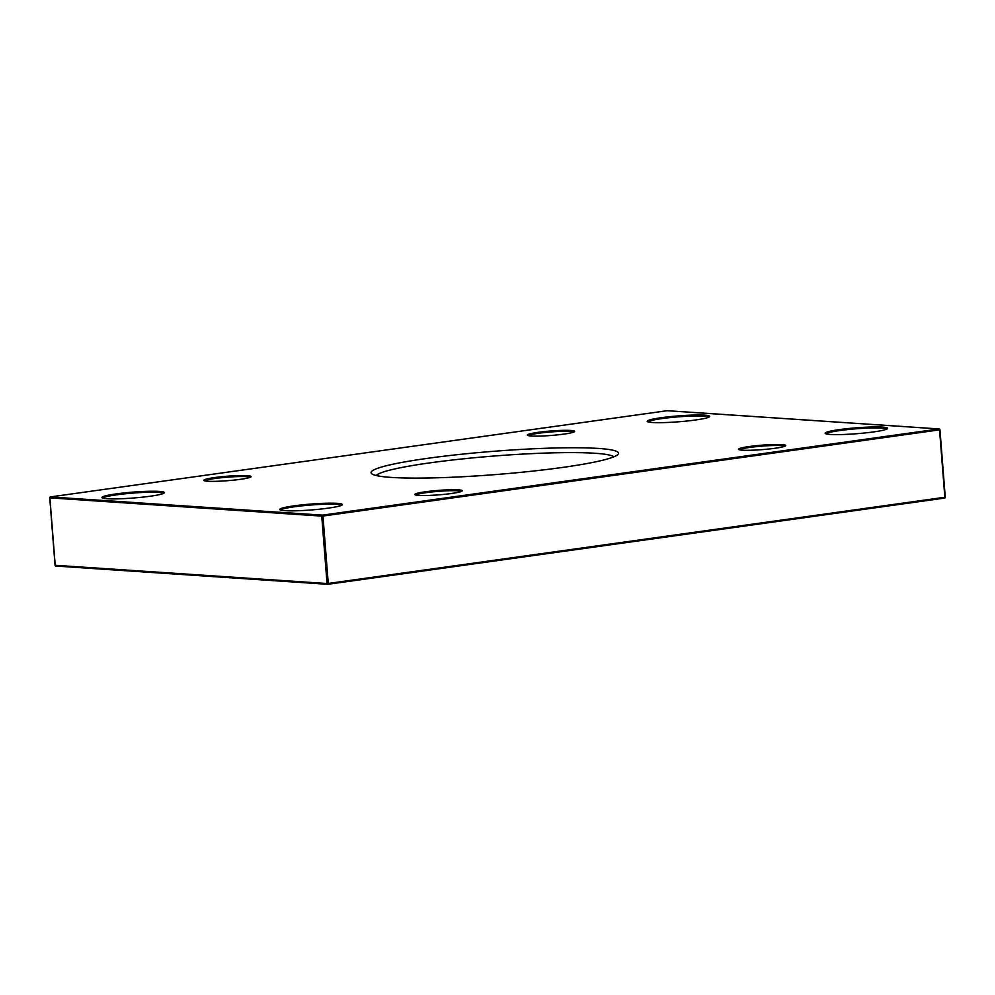 <?xml version="1.0" encoding="UTF-8"?>
<svg xmlns="http://www.w3.org/2000/svg" width="995" height="995" viewBox="0 0 995 995"><rect width="100%" height="100%" fill="white"/><g stroke="black" fill="none" stroke-linecap="round" stroke-linejoin="round"><path stroke-width="1.49" d="M944.616 498.06A0.871 0.734 93.8 0 0 945.113 497.226M945.113 497.139L944.504 498.097L327.952 584.276M327.604 584.276L55.994 566.043A0.871 0.734 -86.2 0 1 55.198 565.284L55.185 565.197M327.853 584.289L328.25 583.456L327.056 583.53A0.871 0.734 93.8 0 0 327.853 584.289M49.887 497.774L49.887 497.861A0.871 0.734 -86.2 0 1 50.546 496.903L667.147 410.711L939.006 428.957L939.802 429.716A0.871 0.734 93.8 0 0 939.006 428.957L322.405 515.149A0.871 0.734 93.8 0 0 321.746 516.106L322.952 516.044L322.405 515.149L50.384 496.94M667.272 410.699L939.131 428.944A0.871 0.871 0 0 1 939.939 429.753L945.25 497.164A0.871 0.871 0 0 1 944.504 498.097L327.902 584.289A0.871 0.871 0 0 1 327.728 584.301L55.869 566.055A0.871 0.871 0 0 1 55.061 565.247L49.75 497.836A0.871 0.871 0 0 1 50.496 496.903L667.098 410.711A0.871 0.871 0 0 1 667.309 410.711M284.893 510.671A31.355 2.948 -4.5 0 0 318.661 509.291A31.355 2.948 -4.5 0 0 342.205 504.838A31.355 2.948 -4.5 0 0 310.838 504.067A31.355 2.948 -4.5 0 0 279.968 509.738A31.355 2.948 -4.5 0 0 284.893 510.671M742.32 450.163A23.731 2.239 -4.5 0 0 767.879 449.118A23.731 2.239 -4.5 0 0 785.702 445.748A23.731 2.239 -4.5 0 0 761.959 445.175A23.731 2.239 -4.5 0 0 738.588 449.466A23.731 2.239 -4.5 0 0 742.32 450.163M652.31 422.502A31.355 2.948 -4.5 0 0 686.09 421.121A31.355 2.948 -4.5 0 0 709.634 416.669A31.355 2.948 -4.5 0 0 678.254 415.898A31.355 2.948 -4.5 0 0 647.397 421.569A31.355 2.948 -4.5 0 0 652.31 422.502M207.619 481.232A23.731 2.239 -4.5 0 0 233.178 480.187A23.731 2.239 -4.5 0 0 251.001 476.816A23.731 2.239 -4.5 0 0 227.258 476.232A23.731 2.239 -4.5 0 0 203.888 480.523A23.731 2.239 -4.5 0 0 207.619 481.232M391.159 477.413A124.101 11.679 -4.5 0 0 524.838 471.941A124.101 11.679 -4.5 0 0 618.032 454.329A124.101 11.679 -4.5 0 0 493.868 451.282A124.101 11.679 -4.5 0 0 371.707 473.719A124.101 11.679 -4.5 0 0 391.159 477.413M106.975 498.731A31.355 2.948 -4.5 0 0 140.743 497.351A31.355 2.948 -4.5 0 0 164.287 492.898A31.355 2.948 -4.5 0 0 132.92 492.127A31.355 2.948 -4.5 0 0 102.062 497.798A31.355 2.948 -4.5 0 0 106.975 498.731M531.181 435.997A23.731 2.239 -4.5 0 0 556.752 434.952A23.731 2.239 -4.5 0 0 574.563 431.581A23.731 2.239 -4.5 0 0 550.82 430.997A23.731 2.239 -4.5 0 0 527.462 435.288A23.731 2.239 -4.5 0 0 531.181 435.997M830.228 434.442A31.355 2.948 -4.5 0 0 864.008 433.061A31.355 2.948 -4.5 0 0 887.54 428.609A31.355 2.948 -4.5 0 0 856.173 427.838A31.355 2.948 -4.5 0 0 825.315 433.509A31.355 2.948 -4.5 0 0 830.228 434.442M418.746 495.398A23.731 2.239 -4.5 0 0 444.305 494.353A23.731 2.239 -4.5 0 0 462.128 490.983A23.731 2.239 -4.5 0 0 438.385 490.398A23.731 2.239 -4.5 0 0 415.027 494.689A23.731 2.239 -4.5 0 0 418.746 495.398M280.777 510.112A30.484 2.873 175.5 0 1 303.176 505.721A30.484 2.873 175.5 0 1 336.584 504.316A30.484 2.873 175.5 0 1 341.459 505.336M415.947 495.05A22.86 2.152 175.5 0 1 438.459 491.343A22.86 2.152 175.5 0 1 461.27 491.48M739.509 449.815A22.86 2.152 175.5 0 1 762.033 446.121A22.86 2.152 175.5 0 1 784.844 446.257M826.124 433.882A30.484 2.873 175.5 0 1 848.511 429.492A30.484 2.873 175.5 0 1 881.931 428.086A30.484 2.873 175.5 0 1 886.806 429.106M648.205 421.93A30.484 2.873 175.5 0 1 670.593 417.552A30.484 2.873 175.5 0 1 704.012 416.146A30.484 2.873 175.5 0 1 708.888 417.154M528.382 435.648A22.86 2.152 175.5 0 1 550.894 431.942A22.86 2.152 175.5 0 1 573.717 432.079M204.821 480.883A22.86 2.152 175.5 0 1 227.333 477.177A22.86 2.152 175.5 0 1 250.143 477.314M102.871 498.159A30.484 2.873 175.5 0 1 125.258 493.781A30.484 2.873 175.5 0 1 158.665 492.376A30.484 2.873 175.5 0 1 163.541 493.383M376.209 475.523A119.748 11.268 175.5 0 1 466.207 458.533A119.748 11.268 175.5 0 1 595.097 453.272A119.748 11.268 175.5 0 1 613.853 456.817M939.554 429.852L944.852 497.264L328.25 583.456L322.952 516.044L939.554 429.852M55.198 565.284L49.887 497.861L321.746 516.106L327.056 583.53L55.198 565.284"/></g></svg>
